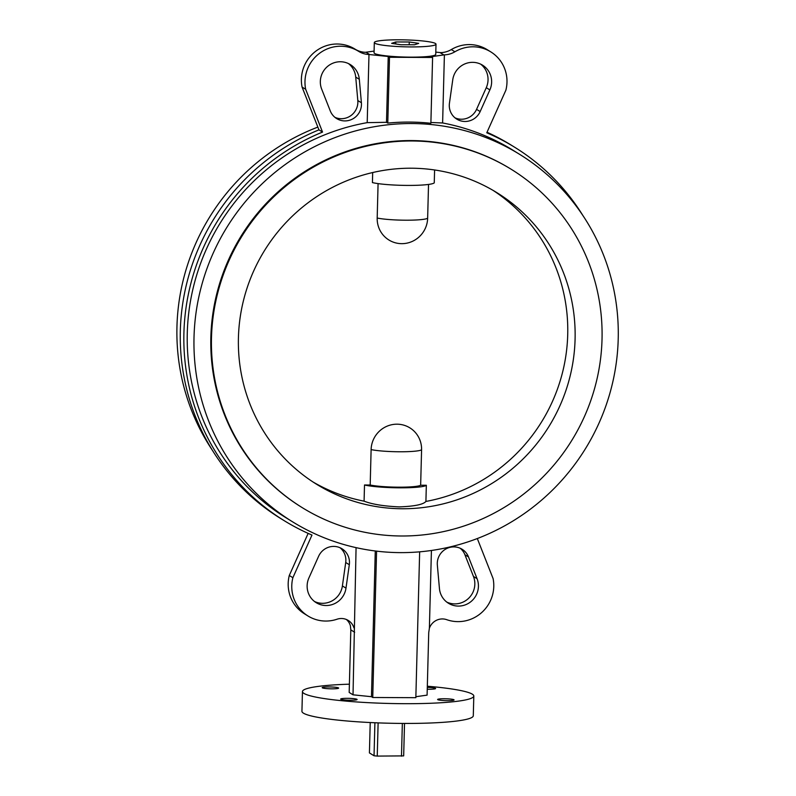 <?xml version="1.0" encoding="UTF-8"?>
<svg xmlns="http://www.w3.org/2000/svg" width="796" height="796" viewBox="0 0 796 796"><rect width="100%" height="100%" fill="white"/><g stroke="black" fill="none" stroke-linecap="round" stroke-linejoin="round"><path stroke-width="1.19" d="M364.508 484.993L370.19 485.013L371.115 449.601A25.691 25.064 -58.3 0 1 397.015 424.188A25.691 25.064 -58.3 0 1 421.582 449.82L420.646 485.242L426.338 485.262L425.91 501.44C423.333 504.505 414.457 506.326 399.284 506.893C383.791 506.186 372.06 504.276 364.08 501.162L364.508 484.993A32.915 3.701 1.5 0 0 399.781 487.819A32.915 3.701 1.5 0 0 426.338 485.262M370.19 485.013A27.422 3.085 1.5 0 0 398.756 487.182A27.422 3.085 1.5 0 0 420.646 485.242M372.687 172.533L372.428 182.592A32.915 3.701 1.5 0 0 407.701 185.418A32.915 3.701 1.5 0 0 434.258 182.861L434.596 169.966M428.527 184.443L427.641 218.253A25.691 25.064 -58.3 0 1 401.741 243.666A25.691 25.064 -58.3 0 1 377.185 218.034L378.08 183.617M410.935 46.924A30.855 3.473 1.5 0 0 436.009 44.168A30.855 3.473 1.5 0 0 399.393 39.8A30.855 3.473 1.5 0 0 374.319 42.556A30.855 3.473 1.5 0 0 410.935 46.924M374.319 42.556L374.05 52.775A30.855 3.473 1.5 0 0 410.666 57.143A30.855 3.473 1.5 0 0 435.74 54.387L436.009 44.168M447.382 700.649A8.229 0.925 -178.5 0 1 437.621 699.485A8.229 0.925 -178.5 0 1 444.307 698.749A8.229 0.925 -178.5 0 1 454.068 699.913A8.229 0.925 -178.5 0 1 447.382 700.649M350.429 700.231A8.229 0.925 -178.5 0 1 340.668 699.057A8.229 0.925 -178.5 0 1 347.345 698.331A8.229 0.925 -178.5 0 1 357.115 699.495A8.229 0.925 -178.5 0 1 350.429 700.231M331.952 688.829A8.229 0.925 -178.5 0 1 322.191 687.664A8.229 0.925 -178.5 0 1 328.877 686.928A8.229 0.925 -178.5 0 1 338.638 688.092A8.229 0.925 -178.5 0 1 331.952 688.829M427.293 687.376A8.229 0.925 -178.5 0 1 435.601 688.52A8.229 0.925 -178.5 0 1 428.915 689.256A8.229 0.925 -178.5 0 1 427.243 689.227M427.323 686.222A85.709 9.651 -178.5 0 1 473.809 696.032L473.292 715.783A85.709 9.651 -178.5 0 1 403.652 723.435A85.709 9.651 -178.5 0 1 301.933 711.296L302.45 691.545A85.709 9.651 -178.5 0 1 349.394 684.182M473.809 696.032A85.709 9.651 -178.5 0 1 404.169 703.684A85.709 9.651 -178.5 0 1 302.45 691.545M431.422 550.474L429.382 628.253A13.711 13.383 -58.3 0 1 446.755 619.686A35.522 34.646 121.7 0 0 481.58 612.651A35.522 34.646 121.7 0 0 493.092 578.583L477.311 538.544M375.274 550.981L371.463 696.699L353.026 694.818L356.071 547.638M346.379 619.487A13.711 13.383 121.7 0 1 350.379 625.706L350.817 629.885L349.175 692.44L353.026 694.818M368.986 54.506L388.229 56.496L386.498 122.305L367.205 122.644L368.986 54.506A21.94 21.402 -58.3 0 1 358.717 51.402A21.94 21.402 -58.3 0 1 358.638 51.352A35.522 34.646 121.7 0 0 358.518 51.282A35.522 34.646 121.7 0 0 340.788 46.228A35.522 34.646 121.7 0 0 305.664 89.271L322.539 132.076A219.417 214.044 121.7 0 0 184.911 317.027A219.417 214.044 121.7 0 0 284.152 520.644A219.417 214.044 121.7 0 0 311.982 535.061L292.878 577.697A35.522 34.646 121.7 0 0 308.002 615.995A35.522 34.646 121.7 0 0 337.056 619.208A13.711 13.383 -58.3 0 1 353.971 627.925M455.093 117.878A16.457 16.049 121.7 0 0 476.565 109.351L486.276 87.689A19.88 19.402 121.7 0 0 480.685 64.158M489.868 89.908A19.88 19.402 121.7 0 0 472.615 62.337A19.88 19.402 121.7 0 0 452.765 79.719L449.451 103.142A16.457 16.049 121.7 0 0 480.157 111.569L489.868 89.908L486.276 87.689M334.937 117.35A16.457 16.049 121.7 0 0 357.812 100.535L355.722 77.093A19.88 19.402 121.7 0 0 348.449 63.571M359.314 79.302A19.88 19.402 121.7 0 0 340.38 61.75A19.88 19.402 121.7 0 0 321.693 89.162L330.27 110.913A16.457 16.049 121.7 0 0 361.404 102.754L359.314 79.302L355.722 77.093M355.046 49.133A35.522 34.646 121.7 0 0 354.926 49.063A35.522 34.646 121.7 0 0 337.196 44.009A35.522 34.646 121.7 0 0 302.072 87.062L318.947 129.857A219.417 214.044 121.7 0 0 181.319 314.818A219.417 214.044 121.7 0 0 280.56 518.435L284.152 520.644M305.664 89.271L302.072 87.062M582.722 215.258A219.417 214.044 121.7 0 0 514.604 147.21A219.417 214.044 121.7 0 0 486.774 132.793L505.888 90.157A35.522 34.646 121.7 0 0 490.754 51.859A35.522 34.646 121.7 0 0 473.023 46.805A35.522 34.646 121.7 0 0 454.904 51.78A21.94 21.402 -58.3 0 1 444.397 54.844L442.616 122.972L430.895 122.484M490.754 51.859L487.162 49.641A35.522 34.646 121.7 0 0 469.431 44.586A35.522 34.646 121.7 0 0 451.312 49.561A21.94 21.402 -58.3 0 1 440.805 52.626L435.8 52.118M314.48 601.487A19.88 19.402 121.7 0 0 342.399 585.926L345.713 562.503A16.457 16.049 121.7 0 0 340.071 547.767M349.305 564.712A16.457 16.049 121.7 0 0 318.609 556.285L308.898 577.956A19.88 19.402 121.7 0 0 316.221 602.691A19.88 19.402 121.7 0 0 345.991 588.144L349.305 564.712L345.713 562.503M446.715 602.065A19.88 19.402 121.7 0 0 473.471 576.473L464.904 554.722A16.457 16.049 121.7 0 0 460.227 548.295M468.496 556.941A16.457 16.049 121.7 0 0 437.352 565.1L439.442 588.552A19.88 19.402 121.7 0 0 471.351 601.279A19.88 19.402 121.7 0 0 477.063 578.692L468.496 556.941L464.904 554.722M511.181 169.259L510.544 168.871A198.841 193.975 121.7 0 0 411.283 140.574A198.841 193.975 121.7 0 0 219.238 284.809A198.841 193.975 121.7 0 0 301.684 507.301L302.331 507.699A198.841 193.975 121.7 0 0 401.582 535.997A198.841 193.975 121.7 0 0 593.637 391.761A198.841 193.975 121.7 0 0 511.181 169.259A198.841 193.975 121.7 0 0 411.93 140.972A198.841 193.975 121.7 0 0 219.875 285.207A198.841 193.975 121.7 0 0 302.331 507.699M386.498 122.305L387.781 123.091A215.985 210.701 -58.3 0 1 409.363 122.077A215.985 210.701 -58.3 0 1 430.875 123.281L432.596 57.471L431.313 56.685L444.397 54.844M400.497 552.623A215.985 210.701 121.7 0 0 609.109 395.95A215.985 210.701 121.7 0 0 519.539 154.285A215.985 210.701 121.7 0 0 411.731 123.549A215.985 210.701 121.7 0 0 203.129 280.212A215.985 210.701 121.7 0 0 292.689 521.887A215.985 210.701 121.7 0 0 400.497 552.623M519.539 154.285L512.813 150.126A215.985 210.701 121.7 0 0 442.616 122.972M364.08 501.162A171.419 167.22 -58.3 0 1 313.077 482.028M411.214 168.215A171.419 167.22 121.7 0 0 245.656 292.55A171.419 167.22 121.7 0 0 316.738 484.356A171.419 167.22 121.7 0 0 402.298 508.753A171.419 167.22 121.7 0 0 567.856 384.408A171.419 167.22 121.7 0 0 496.784 192.602A171.419 167.22 121.7 0 0 411.214 168.215M493.062 190.373A171.419 167.22 -58.3 0 1 563.867 366.707A171.419 167.22 -58.3 0 1 425.91 501.44M374.1 51.083L365.394 52.297A21.94 21.402 -58.3 0 1 355.245 49.262M388.229 56.496L389.503 57.282L432.596 57.471M317.853 127.101A215.985 210.701 121.7 0 0 212.442 450.377M514.604 147.21L511.012 144.991A219.417 214.044 121.7 0 0 487.023 132.255M308.151 533.38L289.286 575.488A35.522 34.646 121.7 0 0 304.41 613.776L308.002 615.995M367.205 122.644A215.985 210.701 121.7 0 0 191.687 294.729A215.985 210.701 121.7 0 0 285.953 517.728L292.689 521.887M322.539 132.076L318.947 129.857M429.382 628.253L428.726 632.581L427.094 695.137L415.86 696.709M292.878 577.697L289.286 575.488M387.781 123.091L389.503 57.282M371.463 696.699L372.747 697.495L415.84 697.684L419.651 551.827M376.578 551.14L372.747 697.495M404.517 723.435L403.671 755.892L377.244 756.091L374.04 755.762L369.424 752.917L370.22 722.539M378.12 722.887L377.244 756.091M401.483 756.2L402.348 723.425M374.04 755.762L374.906 722.758M401.055 44.745L414.567 44.755L418.676 43.362L409.263 41.979L395.761 41.969L391.652 43.362L401.055 44.745M409.263 41.979L409.194 44.745M395.761 41.969L395.712 43.959M371.115 449.601A27.422 3.085 1.5 0 0 399.682 451.77A27.422 3.085 1.5 0 0 421.582 449.82M377.185 218.034A27.422 3.085 1.5 0 0 405.751 220.203A27.422 3.085 1.5 0 0 427.641 218.253M354.658 632.253L350.817 629.885M454.904 51.78L451.312 49.561M443.85 54.934L439.989 52.556M369.802 54.606L365.951 52.228M477.063 578.692L473.471 576.473M345.991 588.144L342.399 585.926M361.404 102.754L357.812 100.535M480.157 111.569L476.565 109.351M358.518 51.282L354.926 49.063"/></g></svg>
